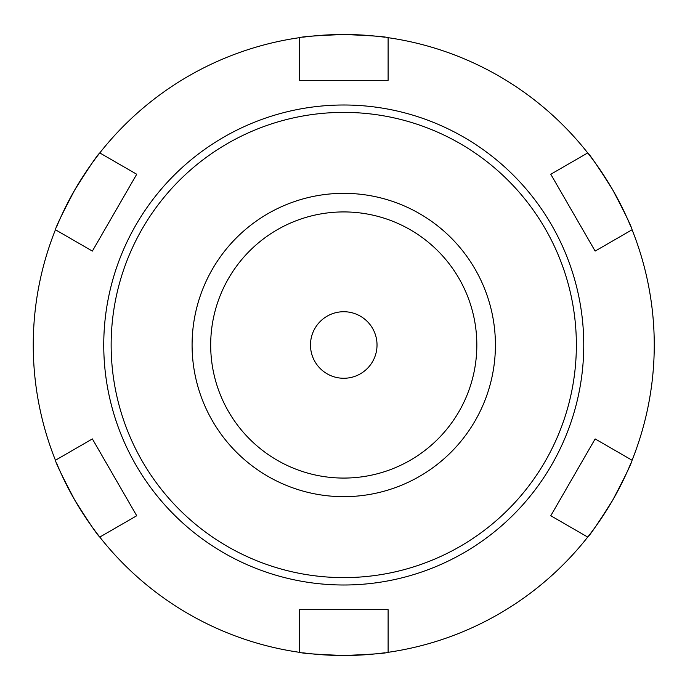 <?xml version="1.0" encoding="UTF-8"?>
<svg xmlns="http://www.w3.org/2000/svg" width="690" height="690" viewBox="0 0 690 690"><rect width="100%" height="100%" fill="white"/><g stroke="black" fill="none" stroke-linecap="round" stroke-linejoin="round"><path stroke-width="1.03" d="M136.724 515.749L99.791 537.07C97.549 535.319 89.234 523.046 74.856 500.25C62.298 476.393 55.83 463.059 55.433 460.247L92.374 438.918L136.724 515.749L92.374 438.918M92.374 251.082L55.433 229.753C55.83 226.941 62.298 213.607 74.856 189.75C89.234 166.954 97.549 154.681 99.791 152.93L136.724 174.251L92.374 251.082L136.724 174.251M388.108 37.683L388.108 80.333L299.4 80.333L299.4 37.683C302.03 36.622 316.822 35.561 343.758 34.5C370.685 35.561 385.477 36.622 388.108 37.683A310.5 310.5 0 0 1 587.716 152.93C589.959 154.681 598.273 166.954 612.66 189.75C625.209 213.607 631.678 226.941 632.075 229.753L595.142 251.082L550.784 174.251L595.142 251.082M550.784 174.251L587.716 152.93A310.5 310.5 0 0 1 626.96 217.704A310.5 310.5 0 0 0 587.716 152.93M595.142 438.918L632.075 460.247C631.678 463.059 625.209 476.393 612.66 500.25C598.273 523.046 589.959 535.319 587.716 537.07L550.784 515.749L595.142 438.918L550.784 515.749M55.433 229.753A310.5 310.5 0 0 0 55.433 460.247M299.4 37.683A310.5 310.5 0 0 0 56.718 226.596A310.5 310.5 0 0 1 99.791 152.93M632.075 460.247A310.5 310.5 0 0 0 632.075 229.753M388.108 652.317C385.477 653.378 370.685 654.439 343.758 655.5C316.822 654.439 302.03 653.378 299.4 652.317L299.4 609.667L388.108 609.667L388.108 652.317A310.5 310.5 0 0 0 630.789 463.404A310.5 310.5 0 0 1 587.716 537.07M99.791 537.07A310.5 310.5 0 0 1 56.718 463.404A310.5 310.5 0 0 0 299.4 652.317M388.108 609.667L299.4 609.667M343.758 34.5A310.5 310.5 0 0 0 302.781 37.217A310.5 310.5 0 0 1 375.119 36.087A310.5 310.5 0 0 0 343.758 34.5M302.781 652.783A310.5 310.5 0 0 0 384.727 652.783A310.5 310.5 0 0 1 302.781 652.783M630.789 226.596A310.5 310.5 0 0 0 626.96 217.704A310.5 310.5 0 0 1 630.789 226.596M384.727 37.217A310.5 310.5 0 0 0 375.119 36.087A310.5 310.5 0 0 1 384.727 37.217M343.758 193.338A151.662 151.662 0 0 0 212.408 420.831A151.662 151.662 0 0 0 475.1 420.831A151.662 151.662 0 0 0 343.758 193.338M343.758 378.267A33.267 33.267 0 0 0 372.565 328.362A33.267 33.267 0 0 0 314.942 328.362A33.267 33.267 0 0 0 343.758 378.267M210.683 345A133.075 133.075 0 0 1 410.291 229.753A133.075 133.075 0 0 1 410.291 460.247A133.075 133.075 0 0 1 210.683 345M343.758 105.001A239.999 239.999 0 0 0 103.75 345A239.999 239.999 0 0 0 343.758 584.999A239.999 239.999 0 0 0 583.757 345A239.999 239.999 0 0 0 343.758 105.001M576.366 345A232.608 232.608 0 0 0 227.45 143.555A232.608 232.608 0 0 0 227.45 546.445A232.608 232.608 0 0 0 576.366 345"/></g></svg>
